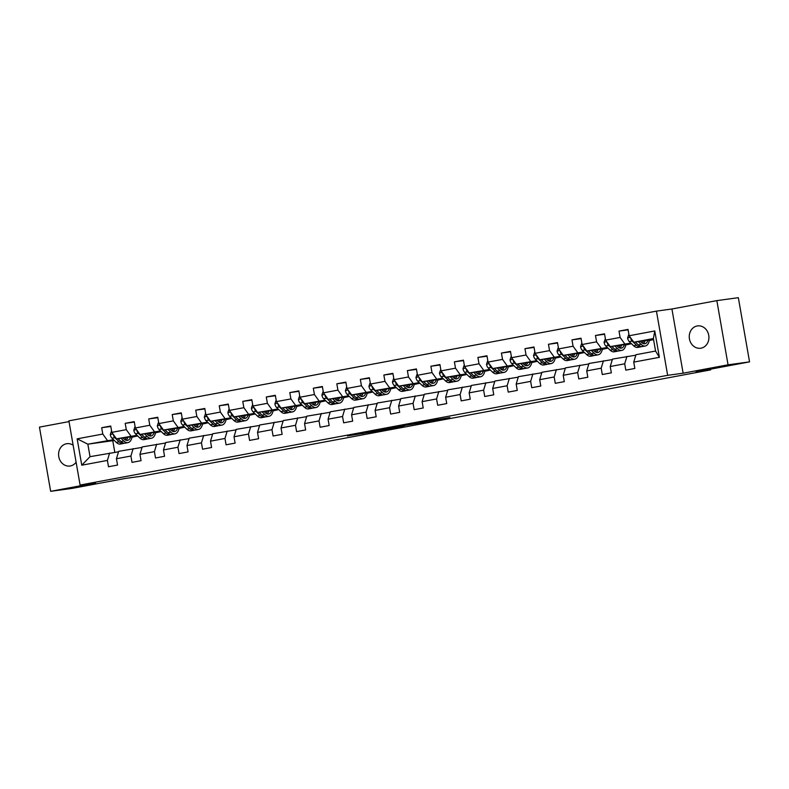 <?xml version="1.0" encoding="UTF-8"?>
<svg xmlns="http://www.w3.org/2000/svg" width="789" height="789" viewBox="0 0 789 789"><rect width="100%" height="100%" fill="white"/><g stroke="black" fill="none" stroke-linecap="round" stroke-linejoin="round"><path stroke-width="1.18" d="M365.554 432.53L347.347 435.922L380.811 430.498L365.554 432.53M697.141 325.975A11.273 9.813 -97.8 0 0 689.399 338.639A11.273 9.813 -97.8 0 0 700.612 348.245A11.273 9.813 -97.8 0 0 701.017 348.186A11.273 9.813 -97.8 0 0 708.769 335.512A11.273 9.813 -97.8 0 0 697.555 325.906A11.273 9.813 -97.8 0 0 697.141 325.975M73.14 445.203A11.273 9.813 -97.8 0 0 66.887 443.694A11.273 9.813 -97.8 0 0 66.473 443.753A11.273 9.813 -97.8 0 0 58.731 456.427A11.273 9.813 -97.8 0 0 69.945 466.033A11.273 9.813 -97.8 0 0 70.349 465.964A11.273 9.813 -97.8 0 0 76.109 462.206M438.27 419.215L413.998 423.476L431.741 420.981L449.838 417.559L418.298 422.766L438.26 419.146M69.018 421.602L39.45 427.125L50.654 491.32L72.154 488.381L125.668 478.39L140.284 476.398L710.662 369.873L710.534 369.163M728.05 364.814L716.846 300.619L671.922 309.002L683.126 373.197L728.05 364.814L749.55 361.875L696.036 371.866L710.662 369.873M683.126 373.197L667.652 375.317L80.093 485.048L68.89 420.853L656.448 311.122L667.652 375.317M50.654 491.32L95.577 482.937L80.093 485.048M388.632 428.23L367.99 432.066L385.732 429.581L404.047 426.129L388.632 428.23M391.857 427.589L427.056 421.839L391.857 427.589M716.846 300.619L738.346 297.68L749.55 361.875M628.113 329.851L619 331.104L620.105 337.436L605.627 340.138L604.522 333.806L595.478 335.493L596.583 341.824L582.114 344.527L581.01 338.195L571.966 339.881L573.07 346.213L558.602 348.916L557.498 342.584L548.454 344.28L549.558 350.612L535.09 353.314L533.985 346.982L524.941 348.669L526.046 355.001L511.578 357.703L510.473 351.371L501.429 353.058L502.534 359.389L488.056 362.092L486.951 355.76L477.907 357.447L479.012 363.788L464.543 366.49L463.439 360.149L454.395 361.845L455.5 368.177L441.031 370.879L439.927 364.548L430.883 366.234L431.987 372.566L417.519 375.268L416.414 368.936L407.371 370.623L408.475 376.955L394.007 379.657L392.892 373.325L383.849 375.022L384.963 381.353L370.485 384.056L369.38 377.724L360.336 379.41L361.441 385.742L346.973 388.444L345.868 382.113L336.824 383.799L337.929 390.131L323.46 392.833L322.356 386.502L313.312 388.188L314.416 394.53L299.948 397.232L298.844 390.89L289.8 392.587L290.904 398.918L276.426 401.621L275.322 395.289L266.278 396.975L267.382 403.307L252.914 406.01L251.809 399.678L242.765 401.364L243.87 407.696L229.402 410.398L228.297 404.067L219.253 405.763L220.358 412.095L205.89 414.797L204.785 408.465L195.741 410.152L196.846 416.484L182.377 419.186L181.273 412.854L172.219 414.541L173.333 420.872L158.855 423.575L157.751 417.243L148.707 418.929L149.811 425.271L135.343 427.973L134.238 421.632L125.195 423.328L126.299 429.66L111.831 432.362L110.726 426.03L101.682 427.717L102.787 434.049L77.164 438.832L81.76 465.204L90.025 456.673L118.518 451.801M619 331.104L628.044 329.417L629.149 335.749L654.771 330.956L659.377 357.328L633.745 362.121L634.849 368.453L625.805 370.14L624.701 363.808L610.232 366.51L611.337 372.842L602.293 374.528L601.188 368.197L586.72 370.899L587.825 377.231L578.781 378.927L577.676 372.595L563.208 375.298L564.313 381.629L555.269 383.316L554.164 376.984L539.696 379.687L540.8 386.018L531.756 387.705L530.642 381.373L516.174 384.075L517.278 390.407L508.234 392.103L507.13 385.762L492.661 388.464L493.766 394.806L484.722 396.492L483.618 390.161L469.149 392.863L470.254 399.195L461.21 400.881L460.105 394.549L445.637 397.252L446.742 403.583L437.698 405.27L436.593 398.938L422.115 401.64L423.22 407.972L414.176 409.669L413.071 403.337L398.603 406.039L399.707 412.371L390.663 414.057L389.559 407.726L375.091 410.428L376.195 416.76L367.151 418.446L366.047 412.114L351.578 414.817L352.683 421.148L343.639 422.835L342.534 416.503L328.066 419.206L329.171 425.547L320.127 427.234L319.022 420.902L304.544 423.604L305.649 429.936L296.605 431.622L295.5 425.291L281.032 427.993L282.137 434.325L273.093 436.011L271.988 429.68L257.52 432.382L258.624 438.714L249.58 440.41L248.476 434.068L234.008 436.781L235.112 443.112L226.068 444.799L224.964 438.467L210.485 441.169L211.6 447.501L202.556 449.188L201.442 442.856L186.973 445.558L188.078 451.89L179.034 453.576L177.929 447.245L163.461 449.947L164.566 456.279L155.522 457.975L154.417 451.643L139.949 454.346L141.053 460.677L132.01 462.364L130.905 456.032L116.437 458.734L117.541 465.066L108.497 466.753L107.393 460.421L81.76 465.204M626.18 344.892L631.486 343.718L610.282 346.608L630.825 343.077M635.835 355.178L612.461 359.103L610.232 366.51M624.75 343.905L620.105 337.436M610.282 346.608L605.627 340.138M624.701 363.808L626.93 356.401M602.332 349.33L607.974 348.107L586.769 350.997L607.303 347.466M612.323 359.577L588.949 363.492L586.72 370.899M601.238 348.294L596.583 341.824M586.769 350.997L582.114 344.527M601.188 368.197L603.417 360.79M579.156 353.669L584.462 352.505L563.257 355.395L583.791 351.855M588.811 363.966L565.437 367.881L563.208 375.298M577.726 352.693L573.07 346.213M563.257 355.395L558.602 348.916M577.676 372.595L579.905 365.179M555.634 358.068L560.949 356.894L539.735 359.784L560.279 356.253M565.289 368.355L541.925 372.27L539.696 379.687M554.213 357.082L549.558 350.612M539.735 359.784L535.09 353.314M554.164 376.984L556.393 369.568M532.121 362.457L537.427 361.283L516.223 364.173L536.767 360.642M541.777 372.743L518.403 376.669L516.174 384.075M530.691 361.47L526.046 355.001M516.223 364.173L511.578 357.703M530.642 381.373L532.881 373.966M513.905 365.672L492.711 368.562L513.254 365.031M518.265 377.142L494.89 381.057L492.661 388.464M507.179 365.859L502.534 359.389M492.711 368.562L488.056 362.092M507.13 385.762L509.359 378.355M490.393 370.061L469.199 372.96L489.732 369.43M494.752 381.531L471.378 385.446L469.149 392.863M483.667 370.258L479.012 363.788M469.199 372.96L464.543 366.49M483.618 390.161L485.846 382.744M466.881 374.45L445.686 377.349L466.22 373.818M471.23 385.92L447.866 389.845L445.637 397.252M460.155 374.647L455.5 368.177M445.686 377.349L441.031 370.879M460.105 394.549L462.334 387.143M437.727 380.071L443.379 378.848L422.164 381.738L442.708 378.207M447.718 390.318L424.344 394.234L422.115 401.64M436.642 379.036L431.987 372.566M422.164 381.738L417.519 375.268M436.593 398.938L438.822 391.531M414.215 384.46L419.856 383.247L398.652 386.137L419.196 382.596M424.206 394.707L400.832 398.623L398.603 406.039M413.12 383.424L408.475 376.955M398.652 386.137L394.007 379.657M413.071 403.337L415.3 395.92M390.703 388.849L396.344 387.636L375.14 390.525L395.683 386.995M400.694 399.096L377.32 403.011L375.091 410.428M389.608 387.823L384.963 381.353M375.14 390.525L370.485 384.056M389.559 407.726L391.788 400.309M372.822 392.015L351.628 394.914L372.161 391.383M377.181 403.485L353.807 407.41L351.578 414.817M366.096 392.212L361.441 385.742M351.628 394.914L346.973 388.444M366.047 412.114L368.276 404.708M344.014 397.587L349.32 396.413L328.116 399.303L348.649 395.772M353.659 407.883L330.295 411.799L328.066 419.206M342.584 396.601L337.929 390.131M328.116 399.303L323.46 392.833M342.534 416.503L344.763 409.096M320.492 401.976L325.798 400.812L304.593 403.702L325.137 400.171M330.147 412.272L306.773 416.188L304.544 423.604M319.072 400.999L314.416 394.53M304.593 403.702L299.948 397.232M319.022 420.902L321.251 413.485M296.98 406.374L302.286 405.201L281.081 408.091L301.625 404.56M306.635 416.661L283.261 420.586L281.032 427.993M295.55 405.388L290.904 398.918M281.081 408.091L276.426 401.621M295.5 425.291L297.729 417.884M273.467 410.763L278.773 409.59L257.569 412.479L278.103 408.949M283.123 421.06L259.749 424.975L257.52 432.382M272.037 409.777L267.382 403.307M257.569 412.479L252.914 406.01M271.988 429.68L274.217 422.273M249.955 415.152L255.261 413.988L234.057 416.868L254.591 413.337M259.611 425.449L236.236 429.364L234.008 436.781M248.525 414.166L243.87 407.696M234.057 416.868L229.402 410.398M248.476 434.068L250.705 426.662M231.739 418.367L210.535 421.267L231.078 417.736M236.089 429.837L212.724 433.753L210.485 441.169M225.013 418.564L220.358 412.095M210.535 421.267L205.89 414.797M224.964 438.467L227.193 431.05M202.921 423.94L208.227 422.766L187.023 425.656L207.566 422.125M212.576 434.226L189.202 438.151L186.973 445.558M201.491 422.953L196.846 416.484M187.023 425.656L182.377 419.186M201.442 442.856L203.67 435.449M179.409 428.328L184.715 427.155L163.51 430.044L184.054 426.514M189.064 438.625L165.69 442.54L163.461 449.947M177.979 427.342L173.333 420.872M163.51 430.044L158.855 423.575M177.929 447.245L180.158 439.838M155.561 432.767L161.203 431.553L139.998 434.443L160.532 430.912M165.552 443.014L142.178 446.929L139.949 454.346M154.466 431.741L149.811 425.271M139.998 434.443L135.343 427.973M154.417 451.643L156.646 444.227M132.384 437.116L137.69 435.942L116.486 438.832L137.02 435.301M142.03 447.402L118.666 451.328L116.437 458.734M130.954 436.13L126.299 429.66M116.486 438.832L111.831 432.362M130.905 456.032L133.134 448.625M114.326 440.479L87.845 444.177L113.508 439.69M107.442 440.518L102.787 434.049M90.025 456.673L87.845 444.177L77.164 438.832M107.393 460.421L109.622 453.014M671.922 309.002L656.448 311.122M112.788 440.775L114.799 452.304M633.745 362.121L635.973 354.705L655.57 351.046L653.391 338.56L633.794 342.219L653.558 339.517M649.692 340.493L653.578 339.595M508.609 366.846L513.915 365.672M485.097 371.234L490.403 370.071M461.585 375.633L466.891 374.459M367.526 393.198L372.832 392.025M226.433 419.541L231.749 418.377M659.377 357.328L655.57 351.046M653.391 338.56L654.771 330.956M633.794 342.219L629.149 335.749M110.805 426.474L101.682 427.717M134.317 422.076L125.195 423.328M157.83 417.687L148.707 418.929M181.342 413.298L172.219 414.541M204.864 408.909L195.741 410.152M228.376 404.51L219.253 405.763M251.888 400.122L242.765 401.364M275.4 395.733L266.278 396.975M298.913 391.334L289.8 392.587M322.435 386.945L313.312 388.188M345.947 382.557L336.824 383.799M369.459 378.168L360.336 379.41M392.971 373.769L383.849 375.022M416.484 369.38L407.371 370.623M440.006 364.991L430.883 366.234M463.518 360.593L454.395 361.845M487.03 356.204L477.907 357.447M510.542 351.815L501.429 353.058M534.064 347.426L524.941 348.669M557.576 343.028L548.454 344.28M581.089 338.639L571.966 339.881M604.601 334.25L595.478 335.493M371.658 431.415L391.068 428.447L371.649 431.356M403.84 425.518L395.328 427.056L403.81 425.35M111.555 430.764L110.282 434.591A4.665 2.298 79.4 0 0 111.969 438.201L116.289 442.373A13.472 6.637 79.4 0 0 120.441 444.029L123.301 443.497A13.472 6.637 79.4 0 0 124.179 443.201M120.973 438.22L123.824 440.972A13.472 6.637 79.4 0 0 127.976 442.619A13.472 6.637 79.4 0 0 132.138 436.692M123.015 437.934L124.11 439A11.184 5.503 79.4 0 0 127.552 440.37A11.184 5.503 79.4 0 0 130.639 436.899M113.488 434.66L113.478 435.341A4.665 2.298 79.4 0 0 114.829 437.668L119.159 441.84A13.472 6.637 79.4 0 0 123.301 443.497M127.157 438.862A13.472 6.637 79.4 0 0 127.512 437.323M126.043 437.52A11.184 5.503 -100.6 0 1 125.017 439.729M127.976 442.619L125.106 443.162A13.472 6.637 -100.6 0 1 120.964 441.505L117.985 438.625M126.053 440.252A11.184 5.503 79.4 0 0 127.828 437.284M135.067 426.376L133.795 430.192A4.665 2.298 79.4 0 0 135.481 433.812L139.801 437.984A13.472 6.637 79.4 0 0 143.953 439.641L146.813 439.108A13.472 6.637 79.4 0 0 147.701 438.812M144.486 433.822L147.346 436.573A13.472 6.637 79.4 0 0 151.488 438.23A13.472 6.637 79.4 0 0 155.65 432.303M146.527 433.546L147.622 434.611A11.184 5.503 79.4 0 0 151.064 435.982A11.184 5.503 79.4 0 0 154.151 432.5M137 430.271L136.99 430.952A4.665 2.298 79.4 0 0 138.341 433.279L142.671 437.451A13.472 6.637 79.4 0 0 146.813 439.108M150.669 434.473A13.472 6.637 79.4 0 0 151.024 432.934M149.555 433.131A11.184 5.503 -100.6 0 1 148.529 435.341M151.488 438.23L148.628 438.763A13.472 6.637 -100.6 0 1 144.476 437.106L141.497 434.236M149.565 435.853A11.184 5.503 79.4 0 0 151.34 432.885M158.579 421.987L157.307 425.804A4.665 2.298 79.4 0 0 158.993 429.423L163.323 433.595A13.472 6.637 79.4 0 0 167.465 435.252L170.325 434.709A13.472 6.637 79.4 0 0 171.213 434.414M168.008 429.433L170.858 432.185A13.472 6.637 79.4 0 0 175 433.842A13.472 6.637 79.4 0 0 179.172 427.904M170.039 429.157L171.144 430.212A11.184 5.503 79.4 0 0 174.586 431.593A11.184 5.503 79.4 0 0 177.673 428.111M160.512 425.882L160.502 426.553A4.665 2.298 79.4 0 0 161.853 428.891L166.183 433.053A13.472 6.637 79.4 0 0 170.325 434.709M174.182 430.084A13.472 6.637 79.4 0 0 174.537 428.545M173.077 428.743A11.184 5.503 -100.6 0 1 172.041 430.952M175 433.842L172.14 434.374A13.472 6.637 -100.6 0 1 167.988 432.717L165.009 429.847M173.077 431.465A11.184 5.503 79.4 0 0 174.852 428.496M182.091 417.588L180.819 421.415A4.665 2.298 79.4 0 0 182.506 425.024L186.835 429.196A13.472 6.637 79.4 0 0 190.977 430.853L193.847 430.321A13.472 6.637 79.4 0 0 194.725 430.025M191.52 425.044L194.37 427.796A13.472 6.637 79.4 0 0 198.512 429.453A13.472 6.637 79.4 0 0 202.684 423.515M193.552 424.768L194.656 425.823A11.184 5.503 79.4 0 0 198.098 427.194A11.184 5.503 79.4 0 0 201.185 423.723M184.024 421.484L184.024 422.164A4.665 2.298 79.4 0 0 185.376 424.492L189.695 428.664A13.472 6.637 79.4 0 0 193.847 430.321M197.704 425.695A13.472 6.637 79.4 0 0 198.059 424.147M196.589 424.354A11.184 5.503 -100.6 0 1 195.564 426.553M198.512 429.453L195.652 429.985A13.472 6.637 -100.6 0 1 191.51 428.328L188.522 425.449M196.589 427.076A11.184 5.503 79.4 0 0 198.364 424.107M205.613 413.199L204.341 417.016A4.665 2.298 79.4 0 0 206.018 420.636L210.347 424.807A13.472 6.637 79.4 0 0 214.5 426.464L217.36 425.932A13.472 6.637 79.4 0 0 218.237 425.636M215.032 420.655L217.882 423.397A13.472 6.637 79.4 0 0 222.034 425.054A13.472 6.637 79.4 0 0 226.196 419.127M217.074 420.369L218.168 421.434A11.184 5.503 79.4 0 0 221.61 422.805A11.184 5.503 79.4 0 0 224.697 419.334M207.546 417.095L207.537 417.776A4.665 2.298 79.4 0 0 208.888 420.103L213.208 424.275A13.472 6.637 79.4 0 0 217.36 425.932M221.216 421.296A13.472 6.637 79.4 0 0 221.571 419.758M220.101 419.955A11.184 5.503 -100.6 0 1 219.076 422.164M222.034 425.054L219.164 425.596A13.472 6.637 -100.6 0 1 215.022 423.94L212.034 421.06M220.101 422.677A11.184 5.503 79.4 0 0 221.887 419.718M229.126 408.81L227.853 412.627A4.665 2.298 79.4 0 0 229.54 416.247L233.86 420.419A13.472 6.637 79.4 0 0 238.012 422.076L240.872 421.543A13.472 6.637 79.4 0 0 241.75 421.237M238.544 416.257L241.395 419.008A13.472 6.637 79.4 0 0 245.547 420.665A13.472 6.637 79.4 0 0 249.709 414.738M240.586 415.981L241.681 417.036A11.184 5.503 79.4 0 0 245.123 418.417A11.184 5.503 79.4 0 0 248.21 414.935M231.059 412.706L231.049 413.377A4.665 2.298 79.4 0 0 232.4 415.714L236.73 419.886A13.472 6.637 79.4 0 0 240.872 421.543M244.728 416.908A13.472 6.637 79.4 0 0 245.083 415.369M243.614 415.566A11.184 5.503 -100.6 0 1 242.588 417.776M245.547 420.665L242.687 421.198A13.472 6.637 -100.6 0 1 238.534 419.541L235.556 416.671M243.623 418.288A11.184 5.503 79.4 0 0 245.399 415.32M252.638 404.412L251.366 408.238A4.665 2.298 79.4 0 0 253.052 411.858L257.382 416.03A13.472 6.637 79.4 0 0 261.524 417.687L264.384 417.144A13.472 6.637 79.4 0 0 265.272 416.848M262.056 411.868L264.917 414.619A13.472 6.637 79.4 0 0 269.059 416.276A13.472 6.637 79.4 0 0 273.231 410.339M264.098 411.592L265.203 412.647A11.184 5.503 79.4 0 0 268.645 414.028A11.184 5.503 79.4 0 0 271.722 410.546M254.571 408.317L254.561 408.988A4.665 2.298 79.4 0 0 255.912 411.316L260.242 415.487A13.472 6.637 79.4 0 0 264.384 417.144M268.24 412.519A13.472 6.637 79.4 0 0 268.595 410.97M267.136 411.177A11.184 5.503 -100.6 0 1 266.1 413.387M269.059 416.276L266.199 416.809A13.472 6.637 -100.6 0 1 262.047 415.152L259.068 412.272M267.136 413.9A11.184 5.503 79.4 0 0 268.911 410.931M276.15 400.023L274.878 403.85A4.665 2.298 79.4 0 0 276.564 407.459L280.894 411.631A13.472 6.637 79.4 0 0 285.036 413.288L287.906 412.755A13.472 6.637 79.4 0 0 288.784 412.46M285.579 407.479L288.429 410.231A13.472 6.637 79.4 0 0 292.571 411.888A13.472 6.637 79.4 0 0 296.743 405.95M287.61 407.193L288.715 408.258A11.184 5.503 79.4 0 0 292.157 409.629A11.184 5.503 79.4 0 0 295.244 406.157M278.083 403.919L278.073 404.599A4.665 2.298 79.4 0 0 279.434 406.927L283.754 411.099A13.472 6.637 79.4 0 0 287.906 412.755M291.752 408.13A13.472 6.637 79.4 0 0 292.108 406.582M290.648 406.779A11.184 5.503 -100.6 0 1 289.612 408.988M292.571 411.888L289.711 412.42A13.472 6.637 -100.6 0 1 285.569 410.763L282.58 407.883M290.648 409.511A11.184 5.503 79.4 0 0 292.423 406.542M299.662 395.634L298.4 399.451A4.665 2.298 79.4 0 0 300.076 403.071L304.406 407.242A13.472 6.637 79.4 0 0 308.548 408.899L311.418 408.367A13.472 6.637 79.4 0 0 312.296 408.071M309.091 403.08L311.941 405.832A13.472 6.637 79.4 0 0 316.093 407.489A13.472 6.637 79.4 0 0 320.255 401.562M311.132 402.804L312.227 403.869A11.184 5.503 79.4 0 0 315.669 405.24A11.184 5.503 79.4 0 0 318.756 401.759M301.595 399.53L301.595 400.21A4.665 2.298 79.4 0 0 302.946 402.538L307.266 406.71A13.472 6.637 79.4 0 0 311.418 408.367M315.275 403.731A13.472 6.637 79.4 0 0 315.63 402.193M314.16 402.39A11.184 5.503 -100.6 0 1 313.134 404.599M316.093 407.489L313.223 408.021A13.472 6.637 -100.6 0 1 309.081 406.365L306.093 403.495M314.16 405.112A11.184 5.503 79.4 0 0 315.935 402.143M323.184 391.245L321.912 395.062A4.665 2.298 79.4 0 0 323.598 398.682L327.918 402.854A13.472 6.637 79.4 0 0 332.07 404.51L334.93 403.968A13.472 6.637 79.4 0 0 335.808 403.672M332.603 398.692L335.453 401.443A13.472 6.637 79.4 0 0 339.605 403.1A13.472 6.637 79.4 0 0 343.767 397.163M334.644 398.415L335.739 399.471A11.184 5.503 79.4 0 0 339.181 400.851A11.184 5.503 79.4 0 0 342.268 397.37M325.117 395.141L325.107 395.812A4.665 2.298 79.4 0 0 326.459 398.149L330.788 402.311A13.472 6.637 79.4 0 0 334.93 403.968M338.787 399.342A13.472 6.637 79.4 0 0 339.142 397.804M337.672 398.001A11.184 5.503 -100.6 0 1 336.647 400.21M339.605 403.1L336.735 403.633A13.472 6.637 -100.6 0 1 332.593 401.976L329.615 399.106M337.682 400.723A11.184 5.503 79.4 0 0 339.457 397.755M346.696 386.847L345.424 390.673A4.665 2.298 79.4 0 0 347.111 394.293L351.43 398.455A13.472 6.637 79.4 0 0 355.583 400.112L358.443 399.579A13.472 6.637 79.4 0 0 359.32 399.283M356.115 394.303L358.975 397.054A13.472 6.637 79.4 0 0 363.118 398.711A13.472 6.637 79.4 0 0 367.279 392.774M358.157 394.027L359.251 395.082A11.184 5.503 79.4 0 0 362.693 396.453A11.184 5.503 79.4 0 0 365.78 392.981M348.63 390.742L348.62 391.423A4.665 2.298 79.4 0 0 349.971 393.75L354.3 397.922A13.472 6.637 79.4 0 0 358.443 399.579M362.299 394.954A13.472 6.637 79.4 0 0 362.654 393.405M361.184 393.612A11.184 5.503 -100.6 0 1 360.159 395.812M363.118 398.711L360.257 399.244A13.472 6.637 -100.6 0 1 356.105 397.587L353.127 394.707M361.194 396.334A11.184 5.503 79.4 0 0 362.97 393.366M370.209 382.458L368.936 386.275A4.665 2.298 79.4 0 0 370.623 389.894L374.953 394.066A13.472 6.637 79.4 0 0 379.095 395.723L381.955 395.19A13.472 6.637 79.4 0 0 382.843 394.894M379.637 389.914L382.487 392.656A13.472 6.637 79.4 0 0 386.63 394.313A13.472 6.637 79.4 0 0 390.802 388.385M381.669 389.628L382.773 390.693A11.184 5.503 79.4 0 0 386.216 392.064A11.184 5.503 79.4 0 0 389.302 388.592M372.142 386.354L372.132 387.034A4.665 2.298 79.4 0 0 373.483 389.362L377.813 393.533A13.472 6.637 79.4 0 0 381.955 395.19M385.811 390.555A13.472 6.637 79.4 0 0 386.166 389.016M384.707 389.214A11.184 5.503 -100.6 0 1 383.671 391.423M386.63 394.313L383.77 394.855A13.472 6.637 -100.6 0 1 379.617 393.198L376.639 390.318M384.707 391.946A11.184 5.503 79.4 0 0 386.482 388.977M393.721 378.069L392.449 381.886A4.665 2.298 79.4 0 0 394.135 385.505L398.465 389.677A13.472 6.637 79.4 0 0 402.607 391.334L405.477 390.802A13.472 6.637 79.4 0 0 406.355 390.496M403.149 385.515L406 388.267A13.472 6.637 79.4 0 0 410.142 389.924A13.472 6.637 79.4 0 0 414.314 383.996M405.181 385.239L406.286 386.294A11.184 5.503 79.4 0 0 409.728 387.675A11.184 5.503 79.4 0 0 412.815 384.194M395.654 381.965L395.654 382.635A4.665 2.298 79.4 0 0 397.005 384.973L401.325 389.145A13.472 6.637 79.4 0 0 405.477 390.802M409.333 386.166A13.472 6.637 79.4 0 0 409.688 384.628M408.219 384.825A11.184 5.503 -100.6 0 1 407.193 387.034M410.142 389.924L407.282 390.456A13.472 6.637 -100.6 0 1 403.14 388.799L400.151 385.929M408.219 387.547A11.184 5.503 79.4 0 0 409.994 384.578M417.243 373.68L415.971 377.497A4.665 2.298 79.4 0 0 417.647 381.117L421.977 385.288A13.472 6.637 79.4 0 0 426.119 386.945L428.989 386.403A13.472 6.637 79.4 0 0 429.867 386.107M426.662 381.126L429.512 383.878A13.472 6.637 79.4 0 0 433.664 385.535A13.472 6.637 79.4 0 0 437.826 379.598M428.703 380.85L429.798 381.906A11.184 5.503 79.4 0 0 433.24 383.286A11.184 5.503 79.4 0 0 436.327 379.805M419.176 377.576L419.166 378.247A4.665 2.298 79.4 0 0 420.517 380.574L424.837 384.746A13.472 6.637 79.4 0 0 428.989 386.403M432.845 381.777A13.472 6.637 79.4 0 0 433.2 380.229M431.731 380.436A11.184 5.503 -100.6 0 1 430.705 382.645M433.664 385.535L430.794 386.068A13.472 6.637 -100.6 0 1 426.652 384.411L423.663 381.531M431.731 383.158A11.184 5.503 79.4 0 0 433.516 380.19M440.755 369.282L439.483 373.108A4.665 2.298 79.4 0 0 441.169 376.718L445.489 380.89A13.472 6.637 79.4 0 0 449.641 382.547L452.501 382.014A13.472 6.637 79.4 0 0 453.379 381.718M450.174 376.738L453.024 379.489A13.472 6.637 79.4 0 0 457.176 381.146A13.472 6.637 79.4 0 0 461.338 375.209M452.215 376.452L453.31 377.517A11.184 5.503 79.4 0 0 456.752 378.888A11.184 5.503 79.4 0 0 459.839 375.416M442.688 373.177L442.678 373.858A4.665 2.298 79.4 0 0 444.029 376.185L448.359 380.357A13.472 6.637 79.4 0 0 452.501 382.014M456.358 377.389A13.472 6.637 79.4 0 0 456.713 375.84M455.243 376.037A11.184 5.503 -100.6 0 1 454.217 378.247M457.176 381.146L454.306 381.679A13.472 6.637 -100.6 0 1 450.164 380.022L447.185 377.142M455.253 378.769A11.184 5.503 79.4 0 0 457.028 375.801M464.267 364.893L462.995 368.71A4.665 2.298 79.4 0 0 464.682 372.329L469.001 376.501A13.472 6.637 79.4 0 0 473.153 378.158L476.014 377.625A13.472 6.637 79.4 0 0 476.901 377.329M473.686 372.339L476.546 375.091A13.472 6.637 79.4 0 0 480.688 376.748A13.472 6.637 79.4 0 0 484.85 370.82M475.728 372.063L476.822 373.128A11.184 5.503 79.4 0 0 480.264 374.499A11.184 5.503 79.4 0 0 483.351 371.027M466.2 368.788L466.191 369.469A4.665 2.298 79.4 0 0 467.542 371.797L471.871 375.968A13.472 6.637 79.4 0 0 476.014 377.625M479.87 372.99A13.472 6.637 79.4 0 0 480.225 371.451M478.755 371.649A11.184 5.503 -100.6 0 1 477.73 373.858M480.688 376.748L477.828 377.28A13.472 6.637 -100.6 0 1 473.676 375.633L470.698 372.753M478.765 374.371A11.184 5.503 79.4 0 0 480.54 371.412M487.78 360.504L486.507 364.321A4.665 2.298 79.4 0 0 488.194 367.94L492.523 372.112A13.472 6.637 79.4 0 0 496.666 373.769L499.536 373.227A13.472 6.637 79.4 0 0 500.413 372.931M497.208 367.95L500.058 370.702A13.472 6.637 79.4 0 0 504.201 372.359A13.472 6.637 79.4 0 0 508.372 366.421M499.24 367.674L500.344 368.729A11.184 5.503 79.4 0 0 503.786 370.11A11.184 5.503 79.4 0 0 506.873 366.629M489.713 364.4L489.703 365.07A4.665 2.298 79.4 0 0 491.054 367.408L495.384 371.57A13.472 6.637 79.4 0 0 499.536 373.227M503.382 368.601A13.472 6.637 79.4 0 0 503.737 367.063M502.277 367.26A11.184 5.503 -100.6 0 1 501.242 369.469M504.201 372.359L501.34 372.891A13.472 6.637 -100.6 0 1 497.188 371.234L494.21 368.364M502.277 369.982A11.184 5.503 79.4 0 0 504.053 367.013M511.292 356.105L510.019 359.932A4.665 2.298 79.4 0 0 511.706 363.551L516.036 367.713A13.472 6.637 79.4 0 0 520.178 369.37L523.048 368.838A13.472 6.637 79.4 0 0 523.926 368.542M520.72 363.561L523.571 366.313A13.472 6.637 79.4 0 0 527.723 367.97A13.472 6.637 79.4 0 0 531.885 362.033M522.762 363.285L523.857 364.34A11.184 5.503 79.4 0 0 527.299 365.711A11.184 5.503 79.4 0 0 530.386 362.24M513.225 360.001L513.225 360.681A4.665 2.298 79.4 0 0 514.576 363.009L518.896 367.181A13.472 6.637 79.4 0 0 523.048 368.838M526.904 364.212A13.472 6.637 79.4 0 0 527.259 362.664M525.79 362.871A11.184 5.503 -100.6 0 1 524.764 365.07M527.723 367.97L524.853 368.502A13.472 6.637 -100.6 0 1 520.71 366.846L517.722 363.966M525.79 365.593A11.184 5.503 79.4 0 0 527.565 362.624M534.814 351.716L533.542 355.533A4.665 2.298 79.4 0 0 535.218 359.153L539.548 363.325A13.472 6.637 79.4 0 0 543.7 364.982L546.56 364.449A13.472 6.637 79.4 0 0 547.438 364.153M544.232 359.173L547.083 361.914A13.472 6.637 79.4 0 0 551.235 363.571A13.472 6.637 79.4 0 0 555.397 357.644M546.274 358.887L547.369 359.952A11.184 5.503 79.4 0 0 550.811 361.323A11.184 5.503 79.4 0 0 553.898 357.851M536.747 355.612L536.737 356.293A4.665 2.298 79.4 0 0 538.088 358.62L542.418 362.792A13.472 6.637 79.4 0 0 546.56 364.449M550.416 359.814A13.472 6.637 79.4 0 0 550.771 358.275M549.302 358.472A11.184 5.503 -100.6 0 1 548.276 360.681M551.235 363.571L548.365 364.114A13.472 6.637 -100.6 0 1 544.223 362.457L541.234 359.577M549.302 361.204A11.184 5.503 79.4 0 0 551.087 358.236M558.326 347.328L557.054 351.144A4.665 2.298 79.4 0 0 558.74 354.764L563.06 358.936A13.472 6.637 79.4 0 0 567.212 360.593L570.072 360.06A13.472 6.637 79.4 0 0 570.95 359.754M567.745 354.774L570.605 357.525A13.472 6.637 79.4 0 0 574.747 359.182A13.472 6.637 79.4 0 0 578.909 353.255M569.786 354.498L570.881 355.553A11.184 5.503 79.4 0 0 574.323 356.934A11.184 5.503 79.4 0 0 577.41 353.452M560.259 351.223L560.249 351.894A4.665 2.298 79.4 0 0 561.6 354.231L565.93 358.403A13.472 6.637 79.4 0 0 570.072 360.06M573.928 355.425A13.472 6.637 79.4 0 0 574.284 353.886M572.814 354.083A11.184 5.503 -100.6 0 1 571.788 356.293M574.747 359.182L571.887 359.715A13.472 6.637 -100.6 0 1 567.735 358.058L564.756 355.188M572.824 356.806A11.184 5.503 79.4 0 0 574.599 353.837M581.838 342.939L580.566 346.756A4.665 2.298 79.4 0 0 582.252 350.375L586.582 354.547A13.472 6.637 79.4 0 0 590.724 356.204L593.584 355.661A13.472 6.637 79.4 0 0 594.472 355.366M591.257 350.385L594.117 353.137A13.472 6.637 79.4 0 0 598.259 354.794A13.472 6.637 79.4 0 0 602.431 348.856M593.298 350.109L594.403 351.164A11.184 5.503 79.4 0 0 597.845 352.545A11.184 5.503 79.4 0 0 600.932 349.063M583.771 346.835L583.761 347.505A4.665 2.298 79.4 0 0 585.113 349.833L589.442 354.005A13.472 6.637 79.4 0 0 593.584 355.661M597.441 351.036A13.472 6.637 79.4 0 0 597.796 349.488M596.336 349.695A11.184 5.503 -100.6 0 1 595.3 351.904M598.259 354.794L595.399 355.326A13.472 6.637 -100.6 0 1 591.247 353.669L588.269 350.789M596.336 352.417A11.184 5.503 79.4 0 0 598.111 349.448M605.35 338.54L604.078 342.367A4.665 2.298 79.4 0 0 605.765 345.976L610.094 350.148A13.472 6.637 79.4 0 0 614.236 351.805L617.106 351.273A13.472 6.637 79.4 0 0 617.984 350.977M614.779 345.996L617.629 348.748A13.472 6.637 79.4 0 0 621.771 350.405A13.472 6.637 79.4 0 0 625.943 344.468M616.811 345.71L617.915 346.775A11.184 5.503 79.4 0 0 621.357 348.146A11.184 5.503 79.4 0 0 624.444 344.675M607.283 342.436L607.274 343.116A4.665 2.298 79.4 0 0 608.635 345.444L612.954 349.616A13.472 6.637 79.4 0 0 617.106 351.273M620.963 346.647A13.472 6.637 79.4 0 0 621.318 345.099M619.848 345.296A11.184 5.503 -100.6 0 1 618.813 347.505M621.771 350.405L618.911 350.937A13.472 6.637 -100.6 0 1 614.769 349.28L611.781 346.401M619.848 348.028A11.184 5.503 79.4 0 0 621.624 345.059M628.863 334.151L627.6 337.968A4.665 2.298 79.4 0 0 629.277 341.588L633.606 345.76A13.472 6.637 79.4 0 0 637.749 347.416L640.619 346.884A13.472 6.637 79.4 0 0 641.496 346.588M638.291 341.598L641.141 344.349A13.472 6.637 79.4 0 0 645.294 346.006A13.472 6.637 79.4 0 0 649.455 340.079M640.333 341.321L641.427 342.387A11.184 5.503 79.4 0 0 644.869 343.757A11.184 5.503 79.4 0 0 647.956 340.286M630.796 338.047L630.796 338.728A4.665 2.298 79.4 0 0 632.147 341.055L636.467 345.227A13.472 6.637 79.4 0 0 640.619 346.884M644.475 342.248A13.472 6.637 79.4 0 0 644.83 340.71M643.36 340.907A11.184 5.503 -100.6 0 1 642.335 343.116M645.294 346.006L642.424 346.539A13.472 6.637 -100.6 0 1 638.281 344.892L635.293 342.012M643.36 343.629A11.184 5.503 79.4 0 0 645.136 340.67M362.674 433.309L362.772 433.822M390.269 428.003L390.358 428.516M416.316 423.298L416.405 423.801M113.005 433.989L110.302 434.492M119.159 441.84L116.289 442.373M123.824 440.972L120.964 441.505M114.829 437.668L111.969 438.201M136.517 429.601L133.814 430.104M142.671 437.451L139.801 437.984M147.346 436.573L144.476 437.106M138.341 433.279L135.481 433.812M160.029 425.202L157.327 425.715M166.183 433.053L163.323 433.595M170.858 432.185L167.988 432.717M161.853 428.891L158.993 429.423M183.541 420.813L180.849 421.316M189.695 428.664L186.835 429.196M194.37 427.796L191.51 428.328M185.376 424.492L182.506 425.024M207.053 416.424L204.361 416.927M213.208 424.275L210.347 424.807M217.882 423.397L215.022 423.94M208.888 420.103L206.018 420.636M230.575 412.036L227.873 412.539M236.73 419.886L233.86 420.419M241.395 419.008L238.534 419.541M232.4 415.714L229.54 416.247M254.088 407.637L251.385 408.14M260.242 415.487L257.382 416.03M264.917 414.619L262.047 415.152M255.912 411.316L253.052 411.858M277.6 403.248L274.907 403.751M283.754 411.099L280.894 411.631M288.429 410.231L285.569 410.763M279.434 406.927L276.564 407.459M301.112 398.859L298.42 399.362M307.266 406.71L304.406 407.242M311.941 405.832L309.081 406.365M302.946 402.538L300.076 403.071M324.634 394.461L321.932 394.973M330.788 402.311L327.918 402.854M335.453 401.443L332.593 401.976M326.459 398.149L323.598 398.682M348.146 390.072L345.444 390.575M354.3 397.922L351.43 398.455M358.975 397.054L356.105 397.587M349.971 393.75L347.111 394.293M371.658 385.683L368.956 386.186M377.813 393.533L374.953 394.066M382.487 392.656L379.617 393.198M373.483 389.362L370.623 389.894M395.171 381.294L392.478 381.797M401.325 389.145L398.465 389.677M406 388.267L403.14 388.799M397.005 384.973L394.135 385.505M418.683 376.895L415.99 377.398M424.837 384.746L421.977 385.288M429.512 383.878L426.652 384.411M420.517 380.574L417.647 381.117M442.205 372.507L439.503 373.01M448.359 380.357L445.489 380.89M453.024 379.489L450.164 380.022M444.029 376.185L441.169 376.718M465.717 368.118L463.015 368.621M471.871 375.968L469.001 376.501M476.546 375.091L473.676 375.633M467.542 371.797L464.682 372.329M489.229 363.719L486.537 364.232M495.384 371.57L492.523 372.112M500.058 370.702L497.188 371.234M491.054 367.408L488.194 367.94M512.742 359.33L510.049 359.833M518.896 367.181L516.036 367.713M523.571 366.313L520.71 366.846M514.576 363.009L511.706 363.551M536.264 354.942L533.561 355.444M542.418 362.792L539.548 363.325M547.083 361.914L544.223 362.457M538.088 358.62L535.218 359.153M559.776 350.553L557.073 351.056M565.93 358.403L563.06 358.936M570.605 357.525L567.735 358.058M561.6 354.231L558.74 354.764M583.288 346.154L580.586 346.657M589.442 354.005L586.582 354.547M594.117 353.137L591.247 353.669M585.113 349.833L582.252 350.375M606.8 341.765L604.108 342.268M612.954 349.616L610.094 350.148M617.629 348.748L614.769 349.28M608.635 345.444L605.765 345.976M630.312 337.376L627.62 337.879M636.467 345.227L633.606 345.76M641.141 344.349L638.281 344.892M632.147 341.055L629.277 341.588M390.979 427.914L391.068 428.447"/></g></svg>
